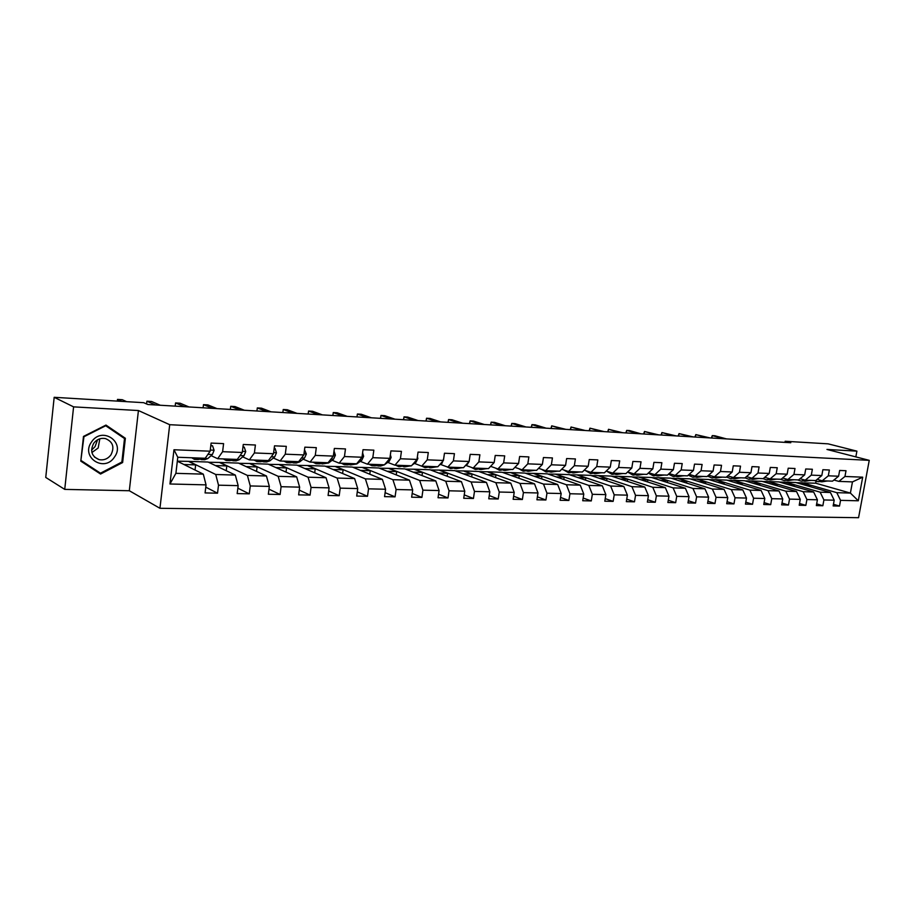 <?xml version="1.0" encoding="UTF-8"?>
<svg xmlns="http://www.w3.org/2000/svg" width="915" height="915" viewBox="0 0 915 915"><rect width="100%" height="100%" fill="white"/><g stroke="black" fill="none" stroke-linecap="round" stroke-linejoin="round"><path stroke-width="1.37" d="M159.942 508.294L858.567 517.696L869.25 460.348L169.71 424.697L159.942 508.294L129.312 490.737L138.428 410.538L73.589 406.866L64.736 489.388L129.312 490.737M64.736 489.388L45.75 477.436L54.179 397.304L73.589 406.866M796.405 482.685L815.711 483.212L850.401 493.071L852.46 481.896L838.861 481.393L844.957 476.475L846.009 470.722L839.65 470.447L838.598 476.223L828.315 475.811L829.367 470.001L822.882 469.715L821.819 475.548L811.308 475.137L812.371 469.258L805.738 468.972L804.674 474.874L793.934 474.439L794.998 468.503L788.215 468.206L787.152 474.176L776.183 473.73L777.247 467.725L770.304 467.428L769.24 473.455L758.02 473.009L759.084 466.936L751.993 466.627L750.929 472.723L739.457 472.266L740.521 466.124L733.27 465.815L732.206 471.98L720.471 471.511L721.535 465.3L714.123 464.98L713.048 471.225L701.039 470.745L702.114 464.454L694.519 464.122L693.444 470.436L681.16 469.955L682.224 463.585L674.458 463.253L673.394 469.647L660.813 469.143L661.877 462.704L653.916 462.361L652.852 468.823L639.974 468.308L641.038 461.8L632.883 461.446L631.819 467.988L618.62 467.462L619.695 460.863L611.346 460.508L610.271 467.13L596.752 466.593L597.815 459.913L589.26 459.547L588.196 466.25L574.346 465.701L575.409 458.941L566.637 458.552L565.573 465.346L551.368 464.786L552.431 457.935L543.441 457.546L542.378 464.42L527.806 463.848L528.87 456.917L519.64 456.505L518.588 463.482L503.639 462.887L504.703 455.864L495.232 455.453L494.18 462.51L478.842 461.892L479.895 454.778L470.184 454.355L469.132 461.503L467.371 464.305L465.358 465.644M844.957 476.475L862.696 477.173L858.304 500.791L840.553 500.356L839.501 506.075L833.451 504.279M173.976 449.757L210.13 451.198L205.223 458.266L177.785 457.26L173.976 449.757L169.95 483.989L206.047 484.87L205.074 492.922L217.53 493.185L218.513 485.179L238.163 485.648L237.168 493.585L249.269 493.837L250.264 485.945L269.342 486.414L268.347 494.237L280.104 494.477L281.099 486.7L299.64 487.157L298.633 494.866L310.059 495.095L311.066 487.432L329.091 487.867L328.085 495.473L339.191 495.701L340.197 488.141L357.731 488.576L356.713 496.067L367.51 496.285L368.539 488.839L385.581 489.25L384.563 496.639L395.074 496.856L396.103 489.502L412.688 489.914L411.659 497.2L421.895 497.417L422.924 490.166L439.086 490.554L438.045 497.749L448.007 497.954L449.048 490.795L464.774 491.183L463.733 498.286L473.432 498.481L474.485 491.424L489.811 491.79L488.759 498.801L498.218 498.995L499.27 492.03L514.207 492.384L513.155 499.304L522.374 499.499L523.414 492.613L537.986 492.968L536.933 499.796L545.912 499.99L546.964 493.185L561.169 493.54L560.117 500.276L568.878 500.459L569.931 493.745L583.781 494.089L582.729 500.745L591.284 500.928L592.337 494.294L605.856 494.626L604.792 501.203L613.142 501.374L614.205 494.832L627.393 495.152L626.329 501.649L634.484 501.82L635.536 495.347L648.426 495.667L647.363 502.095L655.312 502.255L656.375 495.861L668.957 496.17L667.893 502.518L675.67 502.678L676.723 496.353L689.018 496.651L687.954 502.93L695.549 503.09L696.612 496.845L708.622 497.131L707.558 503.341L714.981 503.49L716.033 497.314L727.78 497.6L726.716 503.73L733.967 503.879L735.031 497.783L746.503 498.057L745.451 504.119L752.542 504.268L753.594 498.229L764.814 498.503L763.762 504.497L770.693 504.645L771.757 498.675L782.737 498.938L781.673 504.874L788.467 505.011L789.519 499.11L800.259 499.373L799.207 505.24L805.841 505.377L806.904 499.533L817.404 499.784L816.352 505.595L822.848 505.732L823.912 499.945L834.194 500.196L833.142 505.938L839.501 506.075M222.608 451.69L242.281 452.479L237.271 459.433L217.667 458.712L222.608 451.69L223.592 443.626L211.113 443.077L210.13 451.198M254.404 452.959L273.505 453.726L268.392 460.565L249.349 459.868L254.404 452.959L255.399 445.01L243.276 444.473L242.281 452.479M285.286 454.183L303.849 454.927L298.633 461.675L280.127 461L285.286 454.183L286.292 446.348L274.511 445.834L273.505 453.726M315.286 455.384L333.334 456.105L328.039 462.75L310.048 462.086L315.286 455.384L316.304 447.652L304.855 447.161L303.849 454.927M344.452 456.539L361.997 457.248L356.621 463.791L339.122 463.15L344.452 456.539L345.47 448.922L334.352 448.442L333.334 456.105M372.805 457.672L389.882 458.358L384.426 464.809L367.407 464.179L372.805 457.672L373.846 450.157L363.026 449.688L361.997 457.248M400.404 458.77L417.011 459.433L411.487 465.792L394.925 465.186L400.404 458.77L401.433 451.37L390.911 450.901L389.882 458.358M427.248 459.845L443.42 460.485L437.839 466.753L421.701 466.17L427.248 459.845L428.289 452.536L418.052 452.09L417.011 459.433M453.394 460.885L469.132 461.503L463.493 467.691L447.778 467.119L453.394 460.885L454.435 453.668L444.461 453.234L443.42 460.485M54.179 397.304L143.678 402.692L147.841 404.51L790.8 442.723L785.162 441.259L784.956 442.38M838.598 476.223L832.513 481.164L822.23 480.787L817.175 479.369M795.798 482.514L830.431 492.487L820.149 492.178L785.55 482.159L795.798 482.514M822.23 480.787L828.315 475.811M834.194 500.196L830.431 492.487M823.912 499.945L820.149 492.178M821.819 475.548L815.734 480.547L805.234 480.169L800.065 478.705M779.077 481.931L813.652 491.996L803.153 491.687L768.611 481.565L779.077 481.931M805.234 480.169L811.308 475.137M817.404 499.784L813.652 491.996M806.904 499.533L803.153 491.687M804.674 474.874L798.589 479.929L787.861 479.529L782.588 478.019M762.012 481.336L796.519 491.492L785.779 491.172L751.318 480.958L762.012 481.336M787.861 479.529L793.934 474.439M800.259 499.373L796.519 491.492M789.519 499.11L785.779 491.172M787.152 474.176L781.078 479.288L770.11 478.888L764.723 477.321M744.57 480.73L779.008 490.978L768.028 490.657L733.658 480.352L744.57 480.73M770.11 478.888L776.183 473.73M782.737 498.938L779.008 490.978M771.757 498.675L768.028 490.657M769.24 473.455L763.179 478.637L751.97 478.225L746.457 476.601M726.762 480.112L761.097 490.451L749.888 490.131L715.61 479.723L726.762 480.112M751.97 478.225L758.02 473.009M764.814 498.503L761.097 490.451M753.594 498.229L749.888 490.131M750.929 472.723L744.89 477.962L733.418 477.55L727.78 475.869M708.565 479.471L742.797 489.925L731.337 489.582L697.173 479.083L708.565 479.471M733.418 477.55L739.457 472.266M746.503 498.057L742.797 489.925M735.031 497.783L731.337 489.582M732.206 471.98L726.178 477.275L714.443 476.852L708.679 475.114M689.967 478.831L724.085 489.376L712.362 489.033L678.324 478.419L689.967 478.831M714.443 476.852L720.471 471.511M727.78 497.6L724.085 489.376M716.033 497.314L712.362 489.033M713.048 471.225L707.032 476.578L695.034 476.143L689.144 474.336M670.958 478.168L704.95 488.816L692.952 488.461L659.052 477.744L670.958 478.168M695.034 476.143L701.039 470.745M708.622 497.131L704.95 488.816M696.612 496.845L692.952 488.461M693.444 470.436L687.451 475.869L675.179 475.423L669.139 473.547M651.526 477.481L685.369 488.244L673.085 487.878L639.345 477.058L651.526 477.481M675.179 475.423L681.16 469.955M689.018 496.651L685.369 488.244M676.723 496.353L673.085 487.878M673.394 469.647L667.412 475.137L654.843 474.679L648.666 472.735M631.647 476.795L665.331 487.649L652.761 487.283L619.192 476.36L631.647 476.795M654.843 474.679L660.813 469.143M668.957 496.17L665.331 487.649M656.375 495.861L652.761 487.283M652.852 468.823L646.894 474.382L634.026 473.913L627.701 471.9M611.312 476.086L644.812 487.055L631.945 486.677L598.559 475.64L611.312 476.086M634.026 473.913L639.974 468.308M648.426 495.667L644.812 487.055M635.536 495.347L631.945 486.677M631.819 467.988L625.894 473.615L612.718 473.135L606.233 471.042M590.507 475.365L623.813 486.437L610.637 486.048L577.457 474.908L590.507 475.365M612.718 473.135L618.62 467.462M627.393 495.152L623.813 486.437M614.205 494.832L610.637 486.048M610.271 467.13L604.38 472.838L590.884 472.346L584.239 470.15M569.21 474.622L602.299 485.808L588.803 485.419L555.851 474.153L569.21 474.622M590.884 472.346L596.752 466.593M605.856 494.626L602.299 485.808M592.337 494.294L588.803 485.419M588.196 466.25L582.34 472.026L568.501 471.522L561.707 469.246M547.399 473.856L580.259 485.167L566.431 484.756L533.72 473.387L547.399 473.856M568.501 471.522L574.346 465.701M583.781 494.089L580.259 485.167M569.931 493.745L566.431 484.756M565.573 465.346L559.751 471.202L545.569 470.687L538.592 468.308M525.073 473.078L557.681 484.504L543.499 484.092L511.062 472.598L525.073 473.078M545.569 470.687L551.368 464.786M561.169 493.54L557.681 484.504M546.964 493.185L543.499 484.092M542.378 464.42L536.59 470.356L522.053 469.83L514.905 467.336M502.198 472.289L534.52 483.829L519.983 483.406L487.844 471.785L502.198 472.289M522.053 469.83L527.806 463.848M537.986 492.968L534.52 483.829M523.414 492.613L519.983 483.406M518.588 463.482L512.846 469.498L497.932 468.949L490.6 466.341M478.762 471.465L510.787 483.131L495.873 482.697L464.054 470.962L478.762 471.465M497.932 468.949L503.639 462.887M514.207 492.384L510.787 483.131M499.27 492.03L495.873 482.697M494.18 462.51L488.484 468.606L473.181 468.045L465.781 465.358M454.744 470.63L486.437 482.422L471.134 481.976L439.657 470.104L454.744 470.63M473.181 468.045L478.842 461.892M489.811 491.79L486.437 482.422M474.485 491.424L471.134 481.976M447.778 467.119L440.447 464.397M430.107 469.772L461.446 481.69L445.742 481.233L414.644 469.235L430.107 469.772M464.774 491.183L461.446 481.69M449.048 490.795L445.742 481.233M421.701 466.17L414.449 463.402M404.842 468.892L435.792 480.935L419.676 480.466L388.978 468.343L404.842 468.892M439.086 490.554L435.792 480.935M422.924 490.166L419.676 480.466M394.925 465.186L387.743 462.395M378.924 467.988L409.463 480.169L392.901 479.689L362.637 467.428L378.924 467.988M412.688 489.914L409.463 480.169M396.103 489.502L392.901 479.689M367.407 464.179L360.304 461.343M352.332 467.062L382.413 479.38L365.394 478.877L335.611 466.478L352.332 467.062M385.581 489.25L382.413 479.38M368.539 488.839L365.394 478.877M339.122 463.15L332.111 460.268M325.019 466.112L354.62 478.568L337.12 478.053L307.852 465.518L325.019 466.112M357.731 488.576L354.62 478.568M340.197 488.141L337.12 478.053M310.048 462.086L303.14 459.17M296.975 465.14L326.037 477.733L308.058 477.207L279.338 464.523L296.975 465.14M329.091 487.867L326.037 477.733M311.066 487.432L308.058 477.207M280.127 461L273.333 458.026M268.164 464.134L296.666 476.864L278.171 476.326L250.035 463.505L268.164 464.134M299.64 487.157L296.666 476.864M281.099 486.7L278.171 476.326M249.349 459.868L242.669 456.848M238.552 463.104L266.437 475.983L247.405 475.423L219.909 462.452L238.552 463.104M269.342 486.414L266.437 475.983M250.264 485.945L247.405 475.423M217.667 458.712L211.113 455.647M208.094 462.041L235.338 475.079L215.734 474.496L188.936 461.377L208.094 462.041M238.163 485.648L235.338 475.079M218.513 485.179L215.734 474.496M177.327 461.217L203.313 474.142L175.897 473.329L169.95 483.989M206.047 484.87L203.313 474.142M855.834 456.894L856.898 451.141L828.109 443.844L785.162 441.259M856.898 451.141L826.954 449.448L869.25 460.348M138.428 410.538L169.71 424.697M177.785 457.26L175.897 473.329M838.861 481.393L833.92 480.02M815.711 483.212L816.043 481.324M802.135 482.731L836.79 492.67L850.401 493.071L858.304 500.791M177.327 461.183L188.936 461.377M208.574 462.269L219.909 462.452M239.032 463.322L250.035 463.505M268.655 464.351L279.338 464.523M297.478 465.358L307.852 465.518M325.534 466.33L335.611 466.478M352.858 467.279L362.637 467.428M379.462 468.206L388.978 468.343M405.391 469.109L414.644 469.235M430.656 469.978L439.657 470.104M455.293 470.836L464.054 470.962M479.323 471.671L487.844 471.785M502.77 472.483L511.062 472.598M525.645 473.284L533.72 473.387M547.982 474.062L555.851 474.153M569.782 474.816L577.457 474.908M591.09 475.56L598.559 475.64M611.895 476.28L619.192 476.36M632.242 476.99L639.345 477.058M652.12 477.676L659.052 477.744M671.553 478.351L678.324 478.419M690.573 479.014L697.173 479.083M709.171 479.654L715.61 479.723M727.368 480.295L733.658 480.352M745.176 480.913L751.318 480.958M762.618 481.519L768.611 481.565M779.694 482.102L785.55 482.159M852.46 481.896L862.696 477.173M840.553 500.356L836.79 492.67M195.044 470.024L195.661 464.9L188.902 461.583M217.53 493.185L205.772 487.157M183.938 464.5L195.661 464.9M215.437 465.552L226.817 465.929L219.886 462.658M226.234 470.722L226.817 465.929M249.269 493.837L237.843 488.198M246.066 466.581L257.104 466.947L250.012 463.711M256.543 471.408L257.104 466.947M280.104 494.477L268.987 489.182M275.85 467.565L286.555 467.931L279.315 464.728M286.018 472.117L286.555 467.931M310.059 495.095L299.262 490.12M304.821 468.537L315.218 468.88L307.829 465.712M314.691 472.815L315.218 468.88M339.191 495.701L328.679 491.012M333.014 469.475L343.102 469.807L335.588 466.684M342.61 473.513L343.102 469.807M367.51 496.285L357.285 491.847M360.453 470.39L370.255 470.722L362.615 467.622M369.774 474.21L370.255 470.722M395.074 496.856L385.112 492.659M387.182 471.282L396.71 471.602L388.955 468.537M396.241 474.896L396.71 471.602M421.895 497.417L412.196 493.425M413.214 472.151L422.467 472.46L414.609 469.429M422.032 475.583L422.467 472.46M448.007 497.954L438.56 494.169M438.582 472.998L447.584 473.295L439.635 470.299M447.161 476.257L447.584 473.295M473.432 498.481L464.237 494.878M463.31 473.821L472.071 474.107L464.019 471.145M471.66 476.921L472.071 474.107M498.218 498.995L489.25 495.564M487.421 474.622L495.953 474.908L487.821 471.968M495.553 477.584L495.953 474.908M522.374 499.499L513.624 496.216M510.947 475.411L519.24 475.686L511.039 472.769M518.851 478.236L519.24 475.686M545.912 499.99L537.38 496.845M533.891 476.177L541.977 476.441L533.697 473.558M541.6 478.877L541.977 476.441M568.878 500.459L560.552 497.463M556.297 476.921L564.166 477.184L555.817 474.336M563.8 479.506L564.166 477.184M591.284 500.928L583.152 498.046M578.166 477.653L585.829 477.904L577.434 475.079M585.474 480.123L585.829 477.904M613.142 501.374L605.215 498.618M599.519 478.362L606.988 478.614L598.536 475.811M606.645 480.73L606.988 478.614M634.484 501.82L626.741 499.167M620.381 479.06L627.667 479.3L619.158 476.532M627.335 481.336L627.667 479.3M655.312 502.255L647.751 499.704M640.774 479.735L647.866 479.975L639.322 477.23M647.545 481.919L647.866 479.975M675.67 502.678L668.282 500.219M660.699 480.398L667.618 480.627L659.029 477.916M667.298 482.502L667.618 480.627M695.549 503.09L688.332 500.722M680.177 481.05L686.925 481.279L678.289 478.579M686.616 483.074L686.925 481.279M714.981 503.49L707.924 501.214M699.22 481.69L705.808 481.908L697.139 479.243M705.511 483.635L705.808 481.908M733.967 503.879L727.07 501.695M717.852 482.308L724.28 482.525L715.587 479.883M723.994 484.184L724.28 482.525M752.542 504.268L745.794 502.152M736.083 482.914L742.351 483.12L733.636 480.512M742.076 484.721L742.351 483.12M770.693 504.645L764.094 502.598M753.914 483.509L760.033 483.715L751.295 481.118M759.77 485.247L760.033 483.715M788.467 505.011L782.005 503.033M771.368 484.092L777.35 484.287L768.589 481.725M777.087 485.774L777.35 484.287M805.841 505.377L799.527 503.467M788.467 484.664L794.312 484.859L785.528 482.308M794.048 486.288L794.312 484.859M822.848 505.732L816.66 503.879M805.2 485.225L810.907 485.407L802.112 482.891M810.656 486.791L810.907 485.407M100.559 474.039L122.633 462.532L125.366 438.274L105.968 425.075L83.482 436.421L80.794 461.137L100.559 474.039M121.821 436.707L105.431 425.338M121.844 436.501L125.366 438.274M121.798 462.075L122.633 462.532M197.732 457.992L194.438 459.364L191.715 457.763M210.782 445.765L212.566 445.845L214.099 450.317L212.383 454.526L207.819 458.552L204.708 459.73L201.254 459.604M212.566 445.845L210.85 445.262M201.655 458.129L198.349 459.502L194.872 459.376M121.855 401.376L117.497 399.409L122.267 399.706L126.636 401.662M199.813 459.319L204.125 458.221M207.053 455.624L209.901 451.53M117.497 399.409L117.314 401.102M97.573 439.783L95.057 446.634L91.569 450.169M114.444 457.088C125.744 442.094 102.045 425.944 91.603 441.865C80.188 457.203 104.356 472.964 114.444 457.088M110.944 454.858C114.752 447.115 112.9 441.682 105.374 438.56C100.661 437.759 96.761 439.349 93.673 443.34C89.853 451.061 91.672 456.494 99.129 459.639C103.898 460.485 107.833 458.895 110.944 454.858M91.9 452.525L98.168 448.007L99.827 438.8M80.875 460.417L83.94 436.752L105.717 425.75L124.509 438.537L121.867 462.041L100.478 473.192L80.852 460.634M100.478 473.192L81.344 460.68M229.528 459.147L226.154 460.497L223.352 458.918M242.944 447.126L244.271 447.183L245.735 451.587L243.985 455.739L239.318 459.696L236.127 460.863L232.799 460.737M233.348 459.284L229.962 460.634L226.6 460.519M155.573 404.968L146.903 401.205L151.547 401.479L160.262 405.254M231.392 460.485L235.738 459.376M239.81 455.91L241.354 453.771M146.903 401.205L146.583 403.961M244.271 447.183L243.013 446.634M260.432 460.279L256.978 461.606L254.107 460.051M274.18 448.453L275.072 448.487L276.467 452.822L274.694 456.917L269.925 460.817L266.665 461.949L263.451 461.835M264.126 460.417L260.672 461.732L257.435 461.618M184.464 406.683L175.554 402.943L180.083 403.218L189.016 406.958M262.067 461.606L266.459 460.497M175.554 402.943L175.177 406.134M275.072 448.487L274.226 448.133M290.455 461.377L286.933 462.681L284.005 461.137M304.523 449.734L306.342 454.034L304.535 458.06L299.674 461.892L296.357 463.013L293.257 462.91M294.058 461.503L290.524 462.807L287.401 462.693M212.612 408.365L203.485 404.647L207.899 404.91L217.061 408.628M291.896 462.693L296.323 461.583M203.485 404.647L203.107 407.793M319.655 462.441L316.064 463.722L313.079 462.201M334.009 450.981L335.393 455.201L333.552 459.17L328.611 462.956L322.24 463.939M323.155 462.567L319.564 463.848L316.544 463.733M240.05 409.989L230.729 406.306L235.029 406.569L244.385 410.252M320.902 463.745L325.363 462.647M230.729 406.306L230.351 409.417M348.055 463.482L344.406 464.74L341.364 463.23M362.603 452.822L363.644 456.333L361.78 460.256L356.759 463.974L350.434 464.957M351.463 463.596L347.803 464.854L344.886 464.751M266.814 411.578L257.309 407.918L261.507 408.182L271.046 411.83M349.118 464.774L353.602 463.676M257.309 407.918L256.921 410.995M375.688 464.488L371.982 465.724L368.894 464.237M390.373 454.812L391.128 457.443L389.241 461.309L384.494 464.728M384.392 464.797L380.674 466.032L377.872 465.941M379.004 464.603L375.299 465.849L372.474 465.746M292.926 413.134L283.238 409.497L287.333 409.748L297.055 413.374M376.591 465.769L381.098 464.683M283.238 409.497L282.849 412.539M402.589 465.472L398.837 466.684L395.692 465.22M417.389 456.745L417.892 458.529L415.982 462.327L412.185 464.992M411.064 465.781L404.59 466.89M405.814 465.586L399.34 466.707M318.409 414.644L308.549 411.041L312.553 411.281L322.435 414.884M403.332 466.741L407.85 465.655M308.549 411.041L308.161 414.038M428.792 466.421L424.983 467.622L421.804 466.17M443.684 458.632L442.014 463.333L439.131 465.289M437.038 466.73L430.61 467.828M431.937 466.536L425.486 467.645M343.274 416.131L333.266 412.551L337.166 412.779L347.208 416.359M429.375 467.679L433.916 466.616M332.854 415.501L333.266 412.551L332.877 415.513M454.309 467.359L450.466 468.537L446.897 466.787M469.292 460.497L469.143 461.446M462.35 467.645L455.956 468.732M457.374 467.462L450.969 468.56M367.556 417.572L357.399 414.015L361.219 414.243L371.399 417.8M454.744 468.606L459.296 467.542M356.953 416.943L357.399 414.015L357.01 416.943M479.174 468.263L475.285 469.429L471.374 467.382M493.665 463.059L490.897 466.021M487.009 468.549L480.661 469.624M482.159 468.377L475.811 469.441M391.277 418.978L380.983 415.444L384.712 415.673L395.028 419.207M479.471 469.498L484.046 468.446M380.491 418.338L380.983 415.444L380.583 418.338M503.41 469.143L499.499 470.299L495.278 468M517.501 464.614L515.763 466.433M511.062 469.429L504.748 470.482M506.327 469.258L500.013 470.31M414.449 420.351L404.03 416.851L407.667 417.08L418.109 420.568M503.582 470.367L508.157 469.326M403.504 419.71L404.03 416.851L403.629 419.71M527.051 470.013L523.094 471.145L518.622 468.629M534.509 470.287L528.241 471.328M529.888 470.116L523.62 471.156M437.096 421.701L426.55 418.224L430.119 418.441L440.675 421.918M527.086 471.214L531.684 470.184M425.99 421.037L426.55 418.224L426.15 421.049M550.109 470.848L546.118 471.968L541.417 469.269M557.384 471.122L551.162 472.14M552.877 470.951L546.655 471.98M459.227 423.016L448.567 419.562L452.056 419.779L462.727 423.222M550.029 472.049L554.627 471.019M447.973 422.353L448.567 419.562L448.167 422.364M572.607 471.671L568.581 472.769L563.686 469.91M579.698 471.934L573.522 472.952M575.306 471.774L569.119 472.792M480.867 424.297L470.104 420.877L473.513 421.083L484.287 424.503M572.401 472.849L577.01 471.831M469.475 423.622L470.104 420.877L469.704 423.645M594.556 472.472L590.518 473.558L585.428 470.55M601.487 472.723L595.345 473.73M597.198 472.575L591.056 473.57M502.026 425.555L491.172 422.158L494.512 422.364L505.377 425.761M594.247 473.638L598.856 472.632M490.52 424.88L491.172 422.158L490.772 424.892M615.989 473.261L611.929 474.325L606.679 471.179M622.76 473.501L616.664 474.496M618.574 473.352L612.467 474.347M522.728 426.79L511.782 423.416L515.042 423.611L525.999 426.985M615.578 474.405L620.187 473.41M511.096 426.104L511.782 423.416L511.382 426.115M636.92 474.027L632.837 475.068L627.587 472.003M643.531 474.267L637.481 475.24M639.436 474.119L633.386 475.091M542.984 427.991L531.958 424.64L535.149 424.834L546.186 428.186M636.417 475.16L641.026 474.176M531.238 427.294L531.958 424.64L531.546 427.316M657.37 474.771L653.264 475.8L648.277 473.101M663.821 474.999L657.816 475.972M659.829 474.862L653.813 475.823M562.805 429.169L551.699 425.841L565.939 429.364M656.764 475.892L661.373 474.919M550.956 428.472L551.699 425.841L551.299 428.483M677.352 475.503L673.223 476.521L668.488 474.142M683.654 475.731L677.683 476.681M679.754 475.583L673.772 476.543M582.215 430.325L571.04 427.019L585.28 430.507M676.654 476.601L681.263 475.64M570.262 429.615L571.04 427.019L570.628 429.638M696.875 476.212L692.735 477.218L688.263 475.137M703.04 476.441L697.116 477.378M699.22 476.292L693.284 477.241M601.212 431.457L589.969 428.174L604.22 431.628M696.098 477.298L700.707 476.349M589.18 430.736L589.969 428.174L589.557 430.759M715.965 476.909L711.813 477.904L707.592 476.086M721.992 477.127L716.102 478.053M718.264 476.99L712.362 477.916M619.81 432.555L608.509 429.295L622.76 432.738M715.107 477.985L719.705 477.047M607.697 431.846L608.509 429.295L608.098 431.869M734.631 477.584L730.467 478.568L726.499 476.99M740.521 477.802L734.676 478.717M736.872 477.676L731.016 478.591M638.041 433.641L626.683 430.405L629.566 430.576L640.923 433.813M733.693 478.659L738.291 477.722M625.849 432.921L626.683 430.405L626.272 432.944M752.885 478.259L748.71 479.22L745.004 477.859M758.661 478.465L752.851 479.369M755.081 478.339L749.271 479.243M655.895 434.705L644.492 431.491L658.731 434.877M751.878 479.311L756.465 478.385M643.634 433.973L644.492 431.491L644.08 434.007M770.75 478.911L766.564 479.86L763.019 478.625M776.389 479.117L770.624 480.009M772.9 478.991L767.125 479.883M673.394 435.746L661.934 432.555L676.174 435.906M769.664 479.952L774.25 479.037M661.065 435.014L661.934 432.555L661.522 435.037M783.617 478.316L782.565 478.042M788.227 479.551L784.029 480.489L780.484 479.266M793.751 479.746L788.021 480.638M790.331 479.62L784.59 480.512M690.551 436.764L679.044 433.596L693.261 436.924M787.083 480.569L791.658 479.677M678.152 436.032L679.044 433.596L678.633 436.055M801.128 479.003L799.973 478.774M805.337 480.169L801.14 481.107L797.583 479.883M810.747 480.364L805.051 481.244M807.396 480.249L801.7 481.118M707.364 437.759L695.823 434.614L710.029 437.919M804.125 481.187L808.688 480.295M694.908 437.027L695.823 434.614L695.411 437.05M818.159 479.643L817.026 479.483M822.127 480.764L817.873 481.702L814.316 480.501M827.377 480.981L821.727 481.839M824.106 480.855L818.445 481.725M723.845 438.743L712.27 435.62L714.878 435.769L726.464 438.903M820.812 481.782L825.376 480.901M711.344 437.999L712.27 435.62L711.859 438.033M214.053 450.203L210.267 450.054M201.449 458.324L197.526 458.175M207.819 458.552L203.919 458.415M212.383 454.526L208.471 454.378M245.7 451.484L242.429 451.347M233.131 459.479L229.322 459.33M239.318 459.696L235.521 459.559M243.985 455.739L240.188 455.59M276.433 452.719L273.654 452.605M263.909 460.6L260.203 460.462M269.925 460.817L266.242 460.68M274.694 456.917L271.229 456.779M306.308 453.92L303.986 453.829M293.829 461.686L290.227 461.549M299.674 461.892L296.094 461.766M304.535 458.06L301.515 457.946M335.359 455.098L333.472 455.018M322.926 462.75L319.426 462.613M328.611 462.956L325.122 462.83M333.552 459.17L330.967 459.067M363.61 456.23L362.146 456.173M351.223 463.779L347.814 463.653M356.759 463.974L353.373 463.848M361.78 460.256L359.595 460.165M391.105 457.34L390.03 457.306M378.764 464.774L375.447 464.66M384.151 464.969L380.857 464.854M389.241 461.309L387.445 461.24M417.858 458.426L417.16 458.392M405.574 465.758L402.348 465.632M410.824 465.941L407.61 465.827M415.982 462.327L414.541 462.269M431.686 466.707L428.54 466.593M436.798 466.89L433.664 466.776M442.014 463.333L440.927 463.287M457.123 467.634L454.057 467.519M462.098 467.817L459.056 467.702M467.371 464.305L466.616 464.271M481.908 468.537L478.922 468.423M486.757 468.709L483.795 468.606M506.075 469.418L503.17 469.303M510.81 469.589L507.905 469.487M529.636 470.276L526.8 470.173M534.246 470.436L531.432 470.333M552.626 471.111L549.858 471.008M557.121 471.271L554.364 471.168M575.055 471.923L572.344 471.831M579.447 472.083L576.747 471.991M596.935 472.723L594.304 472.632M601.224 472.883L598.604 472.781M618.311 473.501L615.738 473.41M622.497 473.65L619.935 473.558M639.185 474.267L636.668 474.176M643.268 474.416L640.763 474.325M659.566 474.999L657.107 474.919M663.558 475.148L661.122 475.057M679.49 475.731L677.089 475.64M683.391 475.869L681 475.789M698.957 476.441L696.612 476.349M702.777 476.578L700.444 476.498M718 477.138L715.702 477.047M721.729 477.264L719.442 477.184M736.609 477.813L734.368 477.733M740.258 477.939L738.028 477.859M754.818 478.476L752.622 478.396M758.386 478.602L756.202 478.522M772.637 479.128L770.487 479.048M776.126 479.254L773.987 479.174M790.068 479.757L787.964 479.677M793.488 479.883L791.395 479.803M807.133 480.375L805.074 480.306M810.473 480.501L808.425 480.421M823.832 480.993L821.819 480.913M827.114 481.107L825.101 481.038M94.497 457.077L99.129 459.639"/></g></svg>
